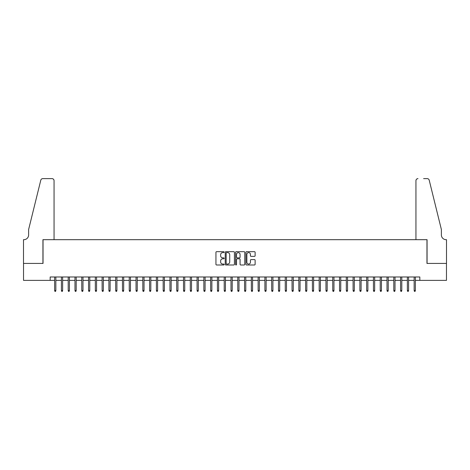 <?xml version="1.0" encoding="UTF-8"?>
<svg xmlns="http://www.w3.org/2000/svg" width="470" height="470" viewBox="0 0 470 470"><rect width="100%" height="100%" fill="white"/><g stroke="black" fill="none" stroke-linecap="round" stroke-linejoin="round"><path stroke-width="0.7" d="M224.149 252.143A0.464 0.464 0 0 0 223.679 251.673L216.605 251.673A0.664 0.664 0 0 0 215.942 252.343L215.942 264.328A0.664 0.664 0 0 0 216.605 264.992L223.679 264.992A0.464 0.464 0 0 0 224.149 264.528A0.464 0.464 0 0 0 223.679 264.058L222.768 264.058A2.133 2.133 0 0 1 220.636 261.931L220.636 260.932A2.133 2.133 0 0 1 222.768 258.8L223.679 258.8A0.464 0.464 0 0 0 224.149 258.336A0.464 0.464 0 0 0 223.679 257.865L222.768 257.865A2.133 2.133 0 0 1 220.636 255.739L220.636 254.74A2.133 2.133 0 0 1 222.768 252.607L223.679 252.607A0.464 0.464 0 0 0 224.149 252.143M254.458 256.367A0.664 0.664 0 0 0 255.122 255.704L255.122 252.343A0.664 0.664 0 0 0 254.458 251.673L246.603 251.673A0.664 0.664 0 0 0 245.933 252.343L245.933 264.328A0.664 0.664 0 0 0 246.603 264.992L254.458 264.992A0.664 0.664 0 0 0 255.122 264.328L255.122 260.262A0.664 0.664 0 0 0 254.458 259.599L251.097 259.599A0.664 0.664 0 0 0 250.428 260.262L250.428 262.278A1.78 1.78 0 0 1 248.648 264.058A1.78 1.78 0 0 1 246.868 262.278L246.868 254.388A1.78 1.78 0 0 1 248.648 252.607A1.78 1.78 0 0 1 250.428 254.388L250.428 255.704A0.664 0.664 0 0 0 251.097 256.367L254.458 256.367M50.161 280.379L23.535 280.379L23.535 263.423L43.034 263.423L43.034 239.682L426.966 239.682L426.966 263.423L446.465 263.423L446.465 280.379L419.839 280.379L419.839 276.989L50.161 276.989L50.161 280.379L54.638 280.379M234.418 252.343A0.664 0.664 0 0 0 233.755 251.673L225.894 251.673A0.664 0.664 0 0 0 225.23 252.343L225.23 264.328A0.664 0.664 0 0 0 225.894 264.992L233.755 264.992A0.664 0.664 0 0 0 234.418 264.328L234.418 252.343M236.246 251.673L244.106 251.673A0.664 0.664 0 0 1 244.77 252.343L244.77 264.328A0.664 0.664 0 0 1 244.106 264.992L240.74 264.992A0.664 0.664 0 0 1 240.076 264.328L240.076 259.464A0.664 0.664 0 0 0 239.412 258.8L237.18 258.8A0.664 0.664 0 0 0 236.516 259.464L236.516 264.528A0.464 0.464 0 0 1 236.046 264.992A0.464 0.464 0 0 1 235.582 264.528L235.582 252.343A0.664 0.664 0 0 1 236.246 251.673M55.854 280.379L61.417 280.379M62.639 280.379L68.203 280.379M69.425 280.379L74.983 280.379M76.205 280.379L81.768 280.379M82.99 280.379L88.548 280.379M89.77 280.379L95.334 280.379M96.556 280.379L102.119 280.379M103.335 280.379L108.899 280.379M110.121 280.379L115.685 280.379M116.907 280.379L122.464 280.379M123.686 280.379L129.25 280.379M130.472 280.379L136.036 280.379M137.252 280.379L142.815 280.379M144.037 280.379L149.601 280.379M150.823 280.379L156.381 280.379M157.603 280.379L163.166 280.379M164.388 280.379L169.952 280.379M171.168 280.379L176.732 280.379M177.954 280.379L183.517 280.379M184.739 280.379L190.297 280.379M191.519 280.379L197.083 280.379M198.305 280.379L203.863 280.379M205.084 280.379L210.648 280.379M211.87 280.379L217.434 280.379M218.65 280.379L224.214 280.379M225.436 280.379L230.999 280.379M232.221 280.379L237.779 280.379M239.001 280.379L244.564 280.379M245.787 280.379L251.35 280.379M252.566 280.379L258.13 280.379M259.352 280.379L264.916 280.379M266.137 280.379L271.695 280.379M272.917 280.379L278.481 280.379M279.703 280.379L285.261 280.379M286.483 280.379L292.046 280.379M293.268 280.379L298.832 280.379M300.048 280.379L305.612 280.379M306.834 280.379L312.397 280.379M313.619 280.379L319.177 280.379M320.399 280.379L325.963 280.379M327.185 280.379L332.748 280.379M333.964 280.379L339.528 280.379M340.75 280.379L346.314 280.379M347.536 280.379L353.093 280.379M354.315 280.379L359.879 280.379M361.101 280.379L366.665 280.379M367.881 280.379L373.444 280.379M374.666 280.379L380.23 280.379M381.452 280.379L387.01 280.379M388.232 280.379L393.795 280.379M395.017 280.379L400.575 280.379M401.797 280.379L407.361 280.379M408.583 280.379L414.146 280.379M415.363 280.379L419.839 280.379M226.628 252.607A0.464 0.464 0 0 0 226.164 253.072L226.164 263.594A0.464 0.464 0 0 0 226.628 264.058L227.592 264.058A2.133 2.133 0 0 0 229.724 261.931L229.724 254.74A2.133 2.133 0 0 0 227.592 252.607L226.628 252.607M240.076 254.423A1.78 1.78 0 0 0 238.296 252.643A1.78 1.78 0 0 0 236.516 254.423L236.516 257.202A0.664 0.664 0 0 0 237.18 257.865L239.412 257.865A0.664 0.664 0 0 0 240.076 257.202L240.076 254.423M54.638 290.489L54.908 291.371L55.583 291.371L55.854 290.489L54.638 290.489L54.638 276.989M55.854 290.489L55.854 276.989M54.056 239.682L54.056 180.668A2.033 2.033 0 0 0 52.023 178.629L42.764 178.629A2.033 2.033 0 0 0 40.79 180.18L28.623 229.507L28.623 234.93A4.747 4.747 0 0 1 23.876 239.682L23.5 239.682L23.5 263.423L42.934 263.423L42.934 239.682L54.056 239.682L54.056 180.668C53.927 179.44 53.251 178.759 52.023 178.629L46.395 178.629M40.79 180.18C41.307 179.064 41.307 179.064 40.79 180.18C41.307 179.064 41.307 179.064 40.79 180.18M28.623 234.93A4.747 4.747 0 0 1 23.876 239.682M415.944 239.682L415.944 180.668L415.944 239.682L427.065 239.682L427.065 263.423L446.5 263.423L446.5 239.682L446.124 239.682A4.747 4.747 0 0 1 441.377 234.93A4.747 4.747 0 0 0 446.124 239.682M437.646 214.379L429.21 180.18L441.377 229.507L441.377 234.93M423.605 178.629L427.236 178.629A2.033 2.033 0 0 1 429.21 180.18C428.693 179.064 428.693 179.064 429.21 180.18C428.693 179.064 428.693 179.064 429.21 180.18M417.977 178.629A2.033 2.033 0 0 0 415.944 180.668C416.073 179.44 416.749 178.759 417.977 178.629M61.417 290.489L61.688 291.371L62.369 291.371L62.639 290.489L61.417 290.489L61.417 276.989M62.639 290.489L62.639 276.989M68.203 290.489L68.473 291.371L69.149 291.371L69.425 290.489L68.203 290.489L68.203 276.989M69.425 290.489L69.425 276.989M74.983 290.489L75.253 291.371L75.934 291.371L76.205 290.489L74.983 290.489L74.983 276.989M76.205 290.489L76.205 276.989M81.768 290.489L82.038 291.371L82.72 291.371L82.99 290.489L81.768 290.489L81.768 276.989M82.99 290.489L82.99 276.989M88.548 290.489L88.824 291.371L89.5 291.371L89.77 290.489L88.548 290.489L88.548 276.989M89.77 290.489L89.77 276.989M95.334 290.489L95.604 291.371L96.285 291.371L96.556 290.489L95.334 290.489L95.334 276.989M96.556 290.489L96.556 276.989M102.119 290.489L102.389 291.371L103.065 291.371L103.335 290.489L102.119 290.489L102.119 276.989M103.335 290.489L103.335 276.989M108.899 290.489L109.169 291.371L109.851 291.371L110.121 290.489L108.899 290.489L108.899 276.989M110.121 290.489L110.121 276.989M115.685 290.489L115.955 291.371L116.631 291.371L116.907 290.489L115.685 290.489L115.685 276.989M116.907 290.489L116.907 276.989M122.464 290.489L122.74 291.371L123.416 291.371L123.686 290.489L122.464 290.489L122.464 276.989M123.686 290.489L123.686 276.989M129.25 290.489L129.52 291.371L130.202 291.371L130.472 290.489L129.25 290.489L129.25 276.989M130.472 290.489L130.472 276.989M136.036 290.489L136.306 291.371L136.982 291.371L137.252 290.489L136.036 290.489L136.036 276.989M137.252 290.489L137.252 276.989M142.815 290.489L143.086 291.371L143.767 291.371L144.037 290.489L142.815 290.489L142.815 276.989M144.037 290.489L144.037 276.989M149.601 290.489L149.871 291.371L150.547 291.371L150.823 290.489L149.601 290.489L149.601 276.989M150.823 290.489L150.823 276.989M156.381 290.489L156.657 291.371L157.333 291.371L157.603 290.489L156.381 290.489L156.381 276.989M157.603 290.489L157.603 276.989M163.166 290.489L163.437 291.371L164.118 291.371L164.388 290.489L163.166 290.489L163.166 276.989M164.388 290.489L164.388 276.989M169.952 290.489L170.222 291.371L170.898 291.371L171.168 290.489L169.952 290.489L169.952 276.989M171.168 290.489L171.168 276.989M176.732 290.489L177.002 291.371L177.684 291.371L177.954 290.489L176.732 290.489L176.732 276.989M177.954 290.489L177.954 276.989M183.517 290.489L183.788 291.371L184.463 291.371L184.739 290.489L183.517 290.489L183.517 276.989M184.739 290.489L184.739 276.989M190.297 290.489L190.567 291.371L191.249 291.371L191.519 290.489L190.297 290.489L190.297 276.989M191.519 290.489L191.519 276.989M197.083 290.489L197.353 291.371L198.035 291.371L198.305 290.489L197.083 290.489L197.083 276.989M198.305 290.489L198.305 276.989M203.863 290.489L204.139 291.371L204.814 291.371L205.084 290.489L203.863 290.489L203.863 276.989M205.084 290.489L205.084 276.989M210.648 290.489L210.918 291.371L211.6 291.371L211.87 290.489L210.648 290.489L210.648 276.989M211.87 290.489L211.87 276.989M217.434 290.489L217.704 291.371L218.38 291.371L218.65 290.489L217.434 290.489L217.434 276.989M218.65 290.489L218.65 276.989M224.214 290.489L224.484 291.371L225.165 291.371L225.436 290.489L224.214 290.489L224.214 276.989M225.436 290.489L225.436 276.989M230.999 290.489L231.269 291.371L231.945 291.371L232.221 290.489L230.999 290.489L230.999 276.989M232.221 290.489L232.221 276.989M237.779 290.489L238.055 291.371L238.731 291.371L239.001 290.489L237.779 290.489L237.779 276.989M239.001 290.489L239.001 276.989M244.564 290.489L244.835 291.371L245.516 291.371L245.787 290.489L244.564 290.489L244.564 276.989M245.787 290.489L245.787 276.989M251.35 290.489L251.62 291.371L252.296 291.371L252.566 290.489L251.35 290.489L251.35 276.989M252.566 290.489L252.566 276.989M258.13 290.489L258.4 291.371L259.082 291.371L259.352 290.489L258.13 290.489L258.13 276.989M259.352 290.489L259.352 276.989M264.916 290.489L265.186 291.371L265.861 291.371L266.137 290.489L264.916 290.489L264.916 276.989M266.137 290.489L266.137 276.989M271.695 290.489L271.966 291.371L272.647 291.371L272.917 290.489L271.695 290.489L271.695 276.989M272.917 290.489L272.917 276.989M278.481 290.489L278.751 291.371L279.433 291.371L279.703 290.489L278.481 290.489L278.481 276.989M279.703 290.489L279.703 276.989M285.261 290.489L285.537 291.371L286.212 291.371L286.483 290.489L285.261 290.489L285.261 276.989M286.483 290.489L286.483 276.989M292.046 290.489L292.317 291.371L292.998 291.371L293.268 290.489L292.046 290.489L292.046 276.989M293.268 290.489L293.268 276.989M298.832 290.489L299.102 291.371L299.778 291.371L300.048 290.489L298.832 290.489L298.832 276.989M300.048 290.489L300.048 276.989M305.612 290.489L305.882 291.371L306.563 291.371L306.834 290.489L305.612 290.489L305.612 276.989M306.834 290.489L306.834 276.989M312.397 290.489L312.668 291.371L313.343 291.371L313.619 290.489L312.397 290.489L312.397 276.989M313.619 290.489L313.619 276.989M319.177 290.489L319.453 291.371L320.129 291.371L320.399 290.489L319.177 290.489L319.177 276.989M320.399 290.489L320.399 276.989M325.963 290.489L326.233 291.371L326.914 291.371L327.185 290.489L325.963 290.489L325.963 276.989M327.185 290.489L327.185 276.989M332.748 290.489L333.019 291.371L333.694 291.371L333.964 290.489L332.748 290.489L332.748 276.989M333.964 290.489L333.964 276.989M339.528 290.489L339.798 291.371L340.48 291.371L340.75 290.489L339.528 290.489L339.528 276.989M340.75 290.489L340.75 276.989M346.314 290.489L346.584 291.371L347.26 291.371L347.536 290.489L346.314 290.489L346.314 276.989M347.536 290.489L347.536 276.989M353.093 290.489L353.37 291.371L354.045 291.371L354.315 290.489L353.093 290.489L353.093 276.989M354.315 290.489L354.315 276.989M359.879 290.489L360.149 291.371L360.831 291.371L361.101 290.489L359.879 290.489L359.879 276.989M361.101 290.489L361.101 276.989M366.665 290.489L366.935 291.371L367.611 291.371L367.881 290.489L366.665 290.489L366.665 276.989M367.881 290.489L367.881 276.989M373.444 290.489L373.715 291.371L374.396 291.371L374.666 290.489L373.444 290.489L373.444 276.989M374.666 290.489L374.666 276.989M380.23 290.489L380.5 291.371L381.176 291.371L381.452 290.489L380.23 290.489L380.23 276.989M381.452 290.489L381.452 276.989M387.01 290.489L387.28 291.371L387.962 291.371L388.232 290.489L387.01 290.489L387.01 276.989M388.232 290.489L388.232 276.989M393.795 290.489L394.066 291.371L394.747 291.371L395.017 290.489L393.795 290.489L393.795 276.989M395.017 290.489L395.017 276.989M400.575 290.489L400.851 291.371L401.527 291.371L401.797 290.489L400.575 290.489L400.575 276.989M401.797 290.489L401.797 276.989M407.361 290.489L407.631 291.371L408.312 291.371L408.583 290.489L407.361 290.489L407.361 276.989M408.583 290.489L408.583 276.989M414.146 290.489L414.417 291.371L415.092 291.371L415.363 290.489L414.146 290.489L414.146 276.989M415.363 290.489L415.363 276.989"/></g></svg>
